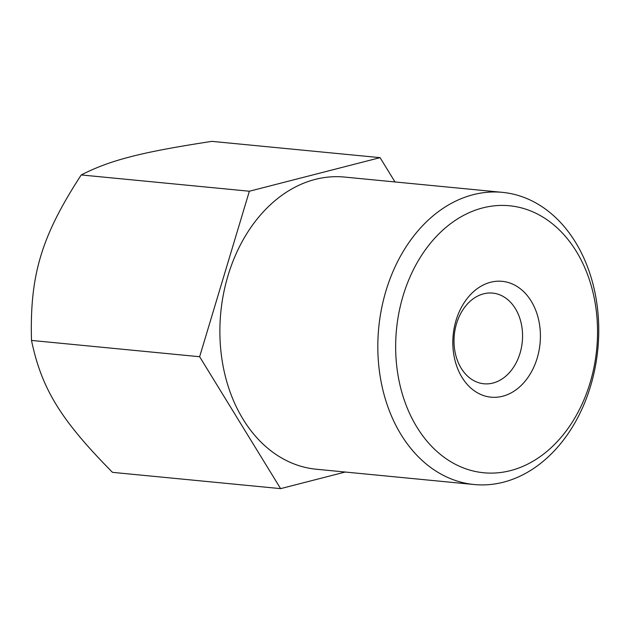 <?xml version="1.0" encoding="UTF-8"?>
<svg xmlns="http://www.w3.org/2000/svg" width="630" height="630" viewBox="0 0 630 630"><rect width="100%" height="100%" fill="white"/><g stroke="black" fill="none" stroke-linecap="round" stroke-linejoin="round"><path stroke-width="0.94" d="M492.975 383.048A45.549 34.162 -84.5 0 1 483.895 383.772A45.549 34.162 -84.5 0 1 454.002 341.176A45.549 34.162 -84.5 0 1 483.596 293.832A45.549 34.162 -84.5 0 1 492.676 293.1A45.549 34.162 -84.5 0 1 522.569 335.703A45.549 34.162 -84.5 0 1 492.975 383.048M490.628 282.248A58.204 43.651 95.5 0 0 462.034 377.401A58.204 43.651 95.5 0 0 537.193 358.092A58.204 43.651 95.5 0 0 490.628 282.248M482.808 207.892A134.111 100.579 -84.5 0 1 590.121 382.678A134.111 100.579 -84.5 0 1 416.918 427.172A134.111 100.579 -84.5 0 1 482.808 207.892M473.177 194.694A146.766 110.069 95.5 0 0 377.819 347.264A146.766 110.069 95.5 0 0 474.138 484.525A146.766 110.069 95.5 0 0 597.846 349.051A146.766 110.069 95.5 0 0 502.433 192.355A146.766 110.069 95.5 0 0 473.177 194.694M502.433 192.355L344.5 177.061A146.766 110.069 95.5 0 0 315.236 179.4A146.766 110.069 95.5 0 0 219.878 331.971A146.766 110.069 95.5 0 0 316.197 469.224L474.138 484.525M31.5 340.436C41.635 388.86 60.685 419.887 112.487 472.35L280.618 488.636L199.631 356.722L31.5 340.436C29.681 275.137 41.375 236.211 81.231 174.943C110.376 160.091 141.128 152.192 211.94 141.364L380.079 157.65L394.994 181.952M345.224 472.035L280.618 488.636M199.631 356.722L249.362 191.229L380.079 157.65M249.362 191.229L81.231 174.943"/></g></svg>
